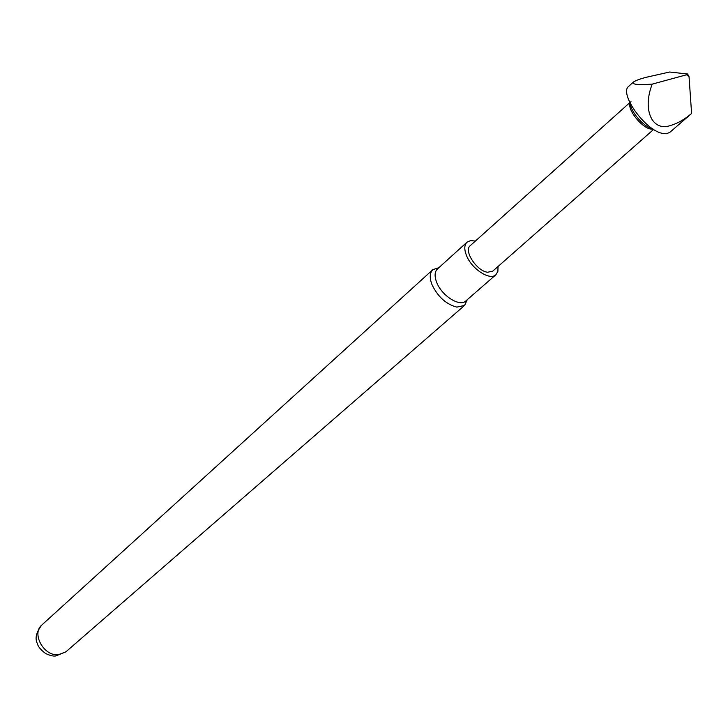 <?xml version="1.0" encoding="UTF-8"?>
<svg xmlns="http://www.w3.org/2000/svg" width="728" height="728" viewBox="0 0 728 728"><rect width="100%" height="100%" fill="white"/><g stroke="black" fill="none" stroke-linecap="round" stroke-linejoin="round"><path stroke-width="1.09" d="M652.588 128.747L652.015 128.61C643.716 126.763 630.73 111.83 630.384 103.74M669.76 132.396L666.475 133.734L661.916 133.279C644.417 129.611 618.827 93.066 628.801 86.241L633.269 82.173C631.722 84.457 638.037 85.112 652.215 84.139C641.969 110.192 652.443 132.387 671.116 125.289C677.595 123.442 684.429 119.51 691.6 113.477L669.76 132.396M630.976 101.592L629.784 104.45C628.901 111.593 641.796 127.154 650.113 128.965L653.234 129.174M629.829 102.612L470.233 245.682C463.381 250.641 476.822 271.198 487.669 272.245L492.801 271.107L653.644 129.429M687.596 74.001L686.495 74.793L689.043 76.713L687.596 74.001L669.66 72.017L646.145 77.305C639.412 79.115 635.116 80.735 633.269 82.173M498.016 266.521L497.888 271.362L495.895 274.738C489.953 280.871 471.617 268.978 466.466 255.483C464.082 249.358 464.255 244.926 467.003 242.178L470.588 240.604L475.393 241.059M495.895 274.738L465.793 300.964C459.714 307.198 441.55 295.659 436.645 282.282C434.361 276.221 434.625 271.79 437.419 268.996L467.003 242.178M467.258 299.681L464.582 305.423L456.847 307.116C446.109 304.277 437.81 296.751 431.95 284.539C429.411 277.75 429.711 272.791 432.841 269.66L438.848 267.704M689.043 76.713L691.6 113.477M686.495 74.793L652.215 84.139M58.122 654.79L65.838 651.879L55.701 655.983C53.171 656.347 49.75 655.491 45.445 653.407C40.568 649.622 37.92 646.428 37.501 643.834C34.671 638.665 36.145 632.359 41.915 624.924C31.295 633.351 43.553 656.092 58.122 654.79M651.797 129.256L653.043 129.047M65.838 651.879L464.582 305.423M41.915 624.924L432.841 269.66M629.784 104.45L630.13 103.249"/></g></svg>
